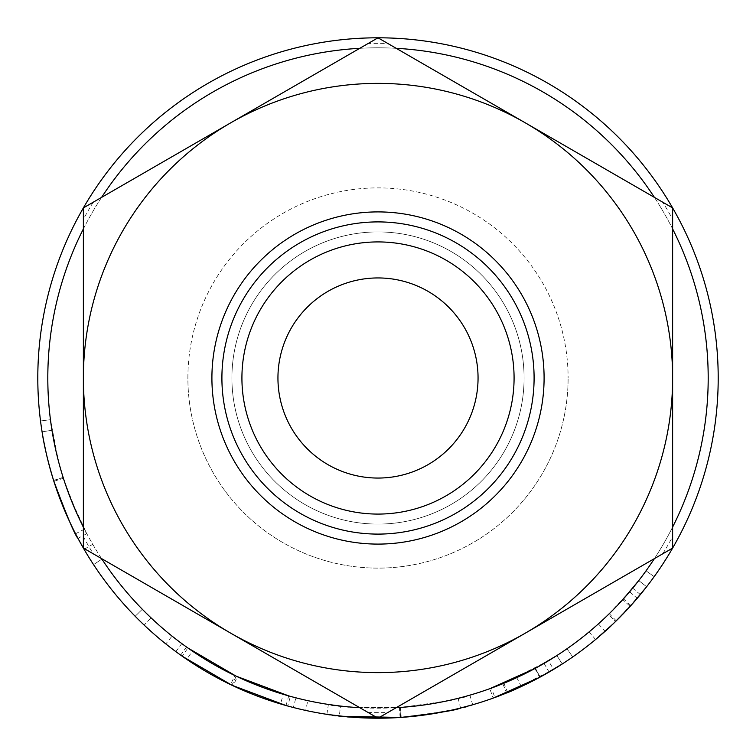 <?xml version="1.0" encoding="UTF-8"?>
<svg xmlns="http://www.w3.org/2000/svg" width="756" height="756" viewBox="0 0 756 756"><rect width="100%" height="100%" fill="white"/><g stroke="black" fill="none" stroke-linecap="round" stroke-linejoin="round"><path stroke-width="0.57" stroke-dasharray="3.78 2.83" d="M478.057 378A100.057 100.057 0 0 0 378 277.943A100.057 100.057 0 0 0 277.943 378A100.057 100.057 0 0 0 378 478.057A100.057 100.057 0 0 0 478.057 378M187.885 378A190.115 190.115 0 0 1 378 187.885A190.115 190.115 0 0 1 568.115 378A190.115 190.115 0 0 0 378 187.885A190.115 190.115 0 0 0 187.885 378A190.115 190.115 0 0 0 378 568.115A190.115 190.115 0 0 0 568.115 378A190.115 190.115 0 0 1 378 568.115A190.115 190.115 0 0 1 187.885 378M231.912 378A146.088 146.088 0 0 0 378 524.088A146.088 146.088 0 0 0 524.088 378A146.088 146.088 0 0 1 378 524.088A146.088 146.088 0 0 1 231.912 378A146.088 146.088 0 0 0 378 524.088A146.088 146.088 0 0 0 524.088 378A146.088 146.088 0 0 1 378 524.088A146.088 146.088 0 0 1 231.912 378A146.088 146.088 0 0 1 378 231.912A146.088 146.088 0 0 1 524.088 378A146.088 146.088 0 0 1 378 524.088A146.088 146.088 0 0 1 231.912 378A146.088 146.088 0 0 1 378 231.912A146.088 146.088 0 0 1 524.088 378A146.088 146.088 0 0 1 378 524.088A146.088 146.088 0 0 1 231.912 378A146.088 146.088 0 0 1 378 231.912A146.088 146.088 0 0 1 524.088 378A146.088 146.088 0 0 1 378 524.088A146.088 146.088 0 0 1 231.912 378A146.088 146.088 0 0 1 378 231.912A146.088 146.088 0 0 1 524.088 378A146.088 146.088 0 0 1 378 524.088A146.088 146.088 0 0 1 231.912 378A146.088 146.088 0 0 1 378 231.912A146.088 146.088 0 0 1 524.088 378A146.088 146.088 0 0 1 378 524.088A146.088 146.088 0 0 1 231.912 378A146.088 146.088 0 0 1 378 231.912A146.088 146.088 0 0 1 524.088 378A146.088 146.088 0 0 1 378 524.088A146.088 146.088 0 0 1 231.912 378A146.088 146.088 0 0 1 378 231.912A146.088 146.088 0 0 1 524.088 378A146.088 146.088 0 0 1 378 524.088A146.088 146.088 0 0 1 231.912 378A146.088 146.088 0 0 1 378 231.912A146.088 146.088 0 0 1 524.088 378A146.088 146.088 0 0 1 378 524.088A146.088 146.088 0 0 1 231.912 378A146.088 146.088 0 0 1 378 231.912A146.088 146.088 0 0 1 524.088 378A146.088 146.088 0 0 1 378 524.088A146.088 146.088 0 0 1 231.912 378A146.088 146.088 0 0 1 378 231.912A146.088 146.088 0 0 1 524.088 378A146.088 146.088 0 0 0 378 231.912A146.088 146.088 0 0 0 231.912 378A146.088 146.088 0 0 1 378 231.912A146.088 146.088 0 0 1 524.088 378A146.088 146.088 0 0 0 378 231.912A146.088 146.088 0 0 0 231.912 378M672.623 527.083A330.192 330.192 0 0 1 654.422 558.608M352.154 707.181L396.201 707.692A330.192 330.192 0 0 1 359.799 707.692M101.578 558.608A330.192 330.192 0 0 1 83.377 527.083L84.455 529.181C77.31 515.942 70.204 498.686 63.117 477.395C56.218 453.997 51.994 434.766 50.444 419.693L51.966 430.258C53.77 443.063 57.588 459.072 63.4 478.274C76.195 512.398 83.992 530.854 86.789 533.651L70.686 498.762M708.192 378A330.192 330.192 0 0 1 378 708.192A330.192 330.192 0 0 1 47.808 378A330.192 330.192 0 0 1 378 47.808A330.192 330.192 0 0 1 708.192 378M595.936 639.226L616.282 620.818L640.379 594.547A340.2 340.2 0 0 0 654.167 576.658A340.2 340.2 0 0 1 637.242 598.289L629.625 591.806L622.075 600.387M630.844 605.603L626.932 609.884M623.927 613.059L618.918 618.2M611.859 611.103L608.495 614.439L615.478 621.602L613.088 623.908M507.682 692.515L503.874 683.263A330.192 330.192 0 0 1 489.793 688.697L493.186 698.109A340.2 340.2 0 0 0 507.682 692.515L553.6 669.372A340.2 340.2 0 0 0 572.708 656.973A340.2 340.2 0 0 1 549.083 672.046L544.055 663.399L516.745 677.631L491.438 688.102C495.463 687.346 510.092 680.75 535.342 668.295L540.105 677.092C514.099 689.916 499.026 696.72 494.868 697.495L491.438 688.102M539.727 677.3L532.356 681.165M527.896 683.396L527.253 683.707M526.393 684.133L525.269 684.671M521.309 686.543L516.745 677.631M520.487 686.92L518.531 687.818M518.314 687.922L515.677 689.094M513.645 689.992L512.7 690.398M404.847 717.142L400.784 717.435M396.078 717.718L394.537 717.794M387.138 718.077L386.193 718.105M348.875 716.953L347.684 716.849M328.095 714.524L326.885 714.335C330.797 716.66 355.197 717.709 400.085 717.482C444.641 711.897 468.843 707.654 472.689 704.762L472.396 704.838M459.336 708.334L456.218 709.081M455.991 709.137L451.048 710.262M423.502 715.148L408.382 716.839M233.113 685.805L280.485 703.921L283.349 694.339L237.375 676.752L233.113 685.805A340.2 340.2 0 0 1 230.552 684.586L186.779 659.374L175.836 651.615A340.2 340.2 0 0 1 165.819 643.923L180.675 655.121A340.2 340.2 0 0 0 182.158 656.18L187.923 647.996A330.192 330.192 0 0 1 186.477 646.975L180.675 655.121M280.485 703.921L293.375 707.512A340.2 340.2 0 0 0 305.689 710.423L287.734 706.01A340.2 340.2 0 0 1 286.004 705.528L288.716 695.889A330.192 330.192 0 0 0 290.389 696.361L287.734 706.01M144.141 625.08A340.2 340.2 0 0 1 93.546 564.609L101.918 559.119A330.192 330.192 0 0 0 142.317 609.26A330.192 330.192 0 0 1 101.918 559.119L93.546 564.609L101.918 559.119A330.192 330.192 0 0 0 142.317 609.26A330.192 330.192 0 0 1 101.918 559.119L93.546 564.609A340.2 340.2 0 0 0 135.173 616.272A340.2 340.2 0 0 1 93.546 564.609A340.2 340.2 0 0 0 135.173 616.272A340.2 340.2 0 0 1 93.546 564.609A340.2 340.2 0 0 0 144.141 625.08L151.02 617.813A330.192 330.192 0 0 1 101.918 559.119A330.192 330.192 0 0 0 151.02 617.813L144.141 625.08M83.944 549.073L75.553 533.764C68.201 520.128 60.877 502.343 53.581 480.41C46.466 456.303 42.119 436.486 40.522 420.96L42.09 431.846C43.952 445.038 47.874 461.529 53.865 481.317C67.048 516.461 75.08 535.484 77.972 538.366L77.849 538.14M86.789 533.651L77.972 538.366L71.574 525.779M68.834 519.958L62.682 505.717M56.955 490.531L55.935 487.582M54.111 482.082L53.563 480.362M53.43 479.918L52.429 476.696M52.353 476.431L51.21 472.585M48.998 464.553L46.267 453.43M43.706 441.126L43.224 438.508M42.931 436.873L41.306 426.705M718.2 378A340.2 340.2 0 0 1 378 718.2A340.2 340.2 0 0 1 37.8 378A340.2 340.2 0 0 1 378 37.8A340.2 340.2 0 0 1 718.2 378M211.907 378A166.093 166.093 0 0 0 378 544.093A166.093 166.093 0 0 0 544.093 378A166.093 166.093 0 0 0 378 211.907A166.093 166.093 0 0 0 211.907 378M534.095 378A156.095 156.095 0 0 1 378 534.095A156.095 156.095 0 0 1 221.905 378A156.095 156.095 0 0 1 378 221.905A156.095 156.095 0 0 1 534.095 378A156.095 156.095 0 0 1 378 534.095A156.095 156.095 0 0 1 221.905 378A156.095 156.095 0 0 1 378 221.905A156.095 156.095 0 0 1 534.095 378A156.095 156.095 0 0 1 378 534.095A156.095 156.095 0 0 1 221.905 378A156.095 156.095 0 0 1 378 221.905A156.095 156.095 0 0 1 534.095 378A156.095 156.095 0 0 1 378 534.095A156.095 156.095 0 0 1 221.905 378A156.095 156.095 0 0 1 378 221.905A156.095 156.095 0 0 1 534.095 378A156.095 156.095 0 0 1 378 534.095A156.095 156.095 0 0 1 221.905 378A156.095 156.095 0 0 1 378 221.905A156.095 156.095 0 0 1 534.095 378M83.377 228.917A330.192 330.192 0 0 1 101.578 197.392M359.799 48.308A330.192 330.192 0 0 1 396.201 48.308M654.422 197.392A330.192 330.192 0 0 1 672.623 228.917M525.307 633.15A294.623 294.623 0 0 0 672.623 378L672.623 536.703L672.623 378A294.623 294.623 0 0 0 525.307 122.85L662.747 202.202A334.643 334.643 0 0 1 672.623 219.297L672.623 548.1L378 718.2L230.693 633.15A294.623 294.623 0 0 0 525.307 633.15A294.623 294.623 0 0 1 83.377 378A294.623 294.623 0 0 1 525.307 122.85A294.623 294.623 0 0 1 525.307 633.15L387.875 712.502A334.643 334.643 0 0 1 368.125 712.502L93.253 553.798A334.643 334.643 0 0 1 83.377 536.703L83.377 378A294.623 294.623 0 0 0 230.693 633.15L368.125 712.502M662.747 553.798A334.643 334.643 0 0 0 672.623 536.703M230.693 122.85A294.623 294.623 0 0 0 83.377 378L83.377 207.9L378 37.8L525.307 122.85A294.623 294.623 0 0 0 230.693 122.85L368.125 43.498A334.643 334.643 0 0 1 387.875 43.498M93.253 202.202A334.643 334.643 0 0 0 83.377 219.297M525.307 122.85L672.623 207.9L672.623 378M230.693 633.15L83.377 548.1L83.377 378M51.966 430.258L42.09 431.846L51.966 430.258L53.648 439.841M53.865 481.317L63.4 478.274M66.774 488.3L61.387 471.744M53.6 480.485L63.145 477.471M59.346 464.543L54.942 446.267M50.444 419.693L40.522 420.96L50.444 419.693L58.552 461.566M53.581 480.41L63.117 477.395M75.553 533.764L84.455 529.181M84.096 549.338L92.742 544.301M82.158 524.655L69.259 495.067M68.39 492.761L63.173 477.546L53.629 480.57M63.154 477.499L62.795 476.365M62.058 473.955L61.888 473.407M60.82 469.788L58.684 462.077M135.173 616.272L142.317 609.26L135.173 616.272M237.375 676.752A330.192 330.192 0 0 1 234.889 675.571L230.552 684.586M175.836 651.615L181.78 643.564L192.402 651.096L186.779 659.374M192.402 651.096L234.889 675.571M181.78 643.564A330.192 330.192 0 0 1 172.066 636.108L165.819 643.923M186.477 646.975L172.066 636.108M236.222 676.204L231.922 685.238M290.389 696.361L307.815 700.651L305.689 710.423M307.815 700.651A330.192 330.192 0 0 1 295.87 697.816L293.375 707.512M283.349 694.339L295.87 697.816M326.885 714.335L328.387 704.441C332.167 706.699 355.849 707.72 399.433 707.503C442.676 702.069 466.168 697.958 469.901 695.151L463.447 696.947M400.085 717.482L399.433 707.503M472.689 704.762L469.901 695.151M461.396 697.486L440.72 702.182M439.085 702.494L435.276 703.184M432.952 703.59L426.082 704.677M425.902 704.705L417.444 705.83M414.657 706.151L400.519 707.427L349.499 706.964M401.2 717.406L400.519 707.427M348.752 706.898L340.483 706.057C344.169 707.607 363.986 708.079 399.924 707.465C435.513 703.335 454.914 700.283 458.127 698.327L443.035 701.729M329.559 704.62L328.387 704.441M431.553 703.827L424.721 704.875M421.744 705.282L399.924 707.465L400.585 717.453C437.251 713.192 457.238 710.054 460.546 708.032L460.3 708.098M347.013 706.737L346.163 706.652M342.789 706.312L340.483 706.057L339.34 715.998C343.148 717.595 363.56 718.087 400.585 717.453L399.924 707.465M458.127 698.327L460.546 708.032M341.721 716.263L339.34 715.998M503.874 683.263L548.44 660.81L553.6 669.372M544.055 663.399A330.192 330.192 0 0 0 566.981 648.761L572.708 656.973L566.981 648.761A330.192 330.192 0 0 1 556.851 655.565L562.266 663.976L556.851 655.565A330.192 330.192 0 0 1 548.44 660.81M540.209 677.036L535.437 668.247C517.633 677.3 506.756 682.451 502.816 683.698C506.681 682.47 517.378 677.414 534.908 668.531A330.192 330.192 0 0 0 556.851 655.565L562.266 663.976L556.851 655.565M507.342 692.657L506.596 692.959L502.816 683.698M562.266 663.976A340.2 340.2 0 0 1 539.661 677.338L534.908 668.531M506.596 692.959C510.583 691.702 521.612 686.486 539.661 677.338M621.167 601.37L615.072 607.833M613.948 608.996L612.568 610.385M608.495 614.439L601.426 621.13M600.982 621.527L600.5 621.971M597.987 624.239L592.931 628.671M589.529 631.543L609.27 613.674L632.668 588.177A330.192 330.192 0 0 0 638.744 580.589A330.192 330.192 0 0 1 622.764 599.631C609.497 613.551 601.37 621.63 598.383 623.88L598.941 623.388M595.548 639.548L589.151 631.855M616.282 620.818L609.27 613.674M638.744 580.589L646.645 586.732L638.744 580.589A330.192 330.192 0 0 0 646.049 570.818A330.192 330.192 0 0 1 629.625 591.806M654.167 576.658L646.049 570.818L654.167 576.658M630.91 605.537L623.473 598.846L613.371 609.572M610.706 612.256L603.316 619.372M605.632 630.825L605.065 631.336L598.383 623.88M646.645 586.732A340.2 340.2 0 0 1 630.173 606.35L622.764 599.631M605.065 631.336C608.136 629.011 616.509 620.685 630.173 606.35M640.379 594.547L632.668 588.177"/><path stroke-width="1.13" d="M277.943 378A100.057 100.057 0 0 1 378 277.943A100.057 100.057 0 0 1 478.057 378A100.057 100.057 0 0 1 378 478.057A100.057 100.057 0 0 1 277.943 378M672.623 228.917A330.192 330.192 0 0 1 672.623 527.083M654.422 558.608A330.192 330.192 0 0 1 396.201 707.692L399.924 707.465M359.799 707.692A330.192 330.192 0 0 1 101.578 558.608M82.158 524.655L83.377 527.083A330.192 330.192 0 0 1 83.377 228.917M637.242 598.289L630.844 605.603M626.932 609.884L623.927 613.059M618.918 618.2L615.478 621.602M613.088 623.908L595.936 639.226M549.083 672.046L539.727 677.3M532.356 681.165L527.896 683.396M527.253 683.707L526.393 684.133M525.269 684.671L521.309 686.543M515.677 689.094L513.645 689.992M512.7 690.398L495.237 697.363M540.105 677.092L493.186 698.109M400.784 717.435L396.078 717.718M394.537 717.794L387.138 718.077M386.193 718.105L348.875 716.953M347.684 716.849L328.095 714.524M472.396 704.838L459.336 708.334M451.048 710.262L423.502 715.148M408.382 716.839L404.847 717.142M286.004 705.528L231.922 685.238L182.158 656.18M83.944 549.073L77.972 538.366C75.005 535.409 66.887 516.121 53.6 480.485C47.779 461.122 43.942 444.906 42.09 431.846L41.306 426.705M71.574 525.779L68.834 519.958M62.682 505.717L56.955 490.531M55.935 487.582L54.111 482.082M51.21 472.585L48.998 464.553M46.267 453.43L43.706 441.126M43.224 438.508L42.931 436.873M718.2 378A340.2 340.2 0 0 1 378 718.2A340.2 340.2 0 0 1 37.8 378A340.2 340.2 0 0 1 378 37.8A340.2 340.2 0 0 1 718.2 378M211.907 378A166.093 166.093 0 0 0 378 544.093A166.093 166.093 0 0 0 544.093 378A166.093 166.093 0 0 0 378 211.907A166.093 166.093 0 0 0 211.907 378M514.08 378A136.08 136.08 0 0 1 378 514.08A136.08 136.08 0 0 1 241.92 378A136.08 136.08 0 0 1 378 241.92A136.08 136.08 0 0 1 514.08 378M534.095 378A156.095 156.095 0 0 1 378 534.095A156.095 156.095 0 0 1 221.905 378A156.095 156.095 0 0 1 378 221.905A156.095 156.095 0 0 1 534.095 378M101.578 197.392A330.192 330.192 0 0 1 359.799 48.308M396.201 48.308A330.192 330.192 0 0 1 654.422 197.392M387.875 712.502L672.623 548.1L672.623 219.297M93.253 553.798L378 718.2L525.307 633.15A294.623 294.623 0 0 0 672.623 378L672.623 207.9L378 37.8L83.377 207.9L83.377 536.703M662.747 202.202L525.307 122.85A294.623 294.623 0 0 0 83.377 378L83.377 548.1L230.693 633.15A294.623 294.623 0 0 0 525.307 633.15M368.125 43.498L230.693 122.85M672.623 378A294.623 294.623 0 0 0 525.307 122.85M83.377 378A294.623 294.623 0 0 0 230.693 633.15M70.686 498.762L66.774 488.3M61.387 471.744L59.346 464.543M54.942 446.267L53.648 439.841M51.966 430.258L50.444 419.693M69.259 495.067L68.39 492.761M62.795 476.365L62.058 473.955M61.888 473.407L60.82 469.788M58.684 462.077L58.552 461.566M288.716 695.889L236.222 676.204L187.923 647.996M463.447 696.947L461.396 697.486M440.72 702.182L439.085 702.494M435.276 703.184L432.952 703.59M417.444 705.83L414.657 706.151M349.499 706.964L348.752 706.898M340.483 706.057L329.559 704.62M443.035 701.729L431.553 703.827M424.721 704.875L421.744 705.282M352.154 707.181L347.013 706.737M346.163 706.652L342.789 706.312M460.546 708.032C457.049 710.082 437.062 713.229 400.585 717.453L341.721 716.263M535.342 668.295L489.793 688.697M556.851 655.565L535.437 668.247M562.266 663.976L540.209 677.036C521.867 686.372 510.659 691.674 506.596 692.959M615.072 607.833L613.948 608.996M612.568 610.385L611.859 611.103M600.5 621.971L597.987 624.239M592.931 628.671L589.529 631.543M613.371 609.572L610.706 612.256M603.316 619.372L598.941 623.388M638.744 580.589L623.473 598.846M646.645 586.732L630.91 605.537C616.915 620.298 608.297 628.897 605.065 631.336"/></g></svg>
